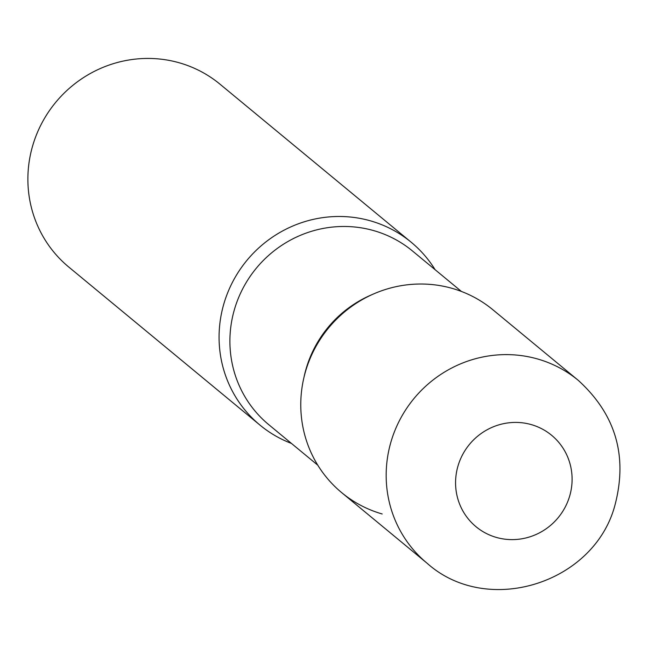 <?xml version="1.0" encoding="UTF-8"?>
<svg xmlns="http://www.w3.org/2000/svg" width="648" height="648" viewBox="0 0 648 648"><rect width="100%" height="100%" fill="white"/><g stroke="black" fill="none" stroke-linecap="round" stroke-linejoin="round"><path stroke-width="0.97" d="M306.188 369.263A118.641 115.069 -50.4 0 1 492.885 309.768L578.283 380.368A118.641 115.069 -50.4 0 0 391.586 439.854A118.641 115.069 -50.4 0 0 427.105 563.25L341.707 492.658A118.641 115.069 -50.4 0 1 306.188 369.263M224.492 301.733A118.641 115.069 -50.4 0 1 411.188 242.239A118.641 115.069 -50.4 0 1 435.1 269.69A118.641 115.069 129.6 0 0 370.721 220.919A118.641 115.069 129.6 0 0 226.031 297.124A118.641 115.069 129.6 0 0 291.47 443.443A118.641 115.069 -50.4 0 1 260.01 425.129A118.641 115.069 -50.4 0 1 224.492 301.733M260.01 425.129L68.818 267.081A118.641 115.069 -50.4 0 1 33.299 143.686A118.641 115.069 -50.4 0 1 220.004 84.191L411.188 242.239M452.417 288.449A118.641 115.069 129.6 0 0 306.188 369.263A118.641 115.069 129.6 0 0 382.174 513.977M458.282 465.037A59.316 57.534 -50.4 0 1 531.392 424.634A59.316 57.534 -50.4 0 1 569.39 496.992A59.316 57.534 -50.4 0 1 496.271 537.395A59.316 57.534 -50.4 0 1 458.282 465.037M461.425 291.454L412.42 250.938A112.712 109.318 129.6 0 0 373.969 230.688A112.712 109.318 129.6 0 0 243.769 286.797A112.712 109.318 129.6 0 0 268.79 424.691L317.804 465.207M372.317 294.5A112.712 109.318 129.6 0 0 304.025 377.12M427.105 563.25C487.255 617.099 594.062 583.548 614.887 505.424C627.928 456.143 615.73 414.461 578.283 380.368"/></g></svg>

